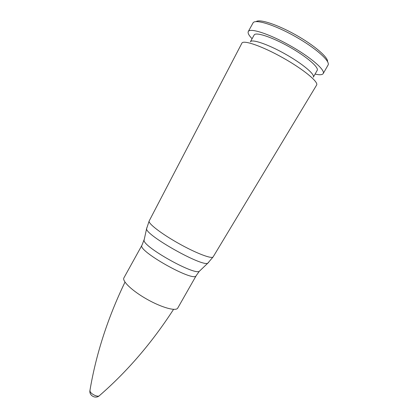 <?xml version="1.0" encoding="UTF-8"?>
<svg xmlns="http://www.w3.org/2000/svg" width="418" height="418" viewBox="0 0 418 418"><rect width="100%" height="100%" fill="white"/><g stroke="black" fill="none" stroke-linecap="round" stroke-linejoin="round"><path stroke-width="0.63" d="M315.083 74.08C319.598 75.104 322.299 74.937 323.192 73.578C325.612 70.14 310.475 57.031 289.742 45.426C269.04 33.774 249.959 27.687 248.287 31.543C247.597 33.012 248.862 35.41 252.085 38.728M317.184 70.386C319.206 67.46 306.394 56.414 289.031 46.696C271.69 36.941 255.586 31.758 254.139 35.008L250.372 41.831C251.704 38.785 267.682 44.146 284.998 53.885C302.329 63.588 315.229 74.435 313.328 77.163L317.184 70.386M316.578 85.147L316.63 85.053C318.746 81.98 303.442 69.31 282.819 57.762C262.222 46.179 243.433 39.72 241.912 43.122L241.86 43.221M141.974 245.22C136.608 250.439 194.537 282.949 196.199 275.645L177.749 308.071C176.072 311.509 161.944 307.679 147.225 299.392C132.48 291.147 121.852 281.084 123.911 277.86L141.974 245.22L144.273 239.305M327.587 61.692C328.224 57.318 314.158 45.212 295.672 34.861C277.207 24.479 259.541 18.779 256.145 21.6M323.192 73.578L328.057 65.067C330.648 61.331 315.642 47.918 294.868 36.293C274.124 24.62 254.855 18.8 253.015 22.959L248.287 31.543M89.985 390.213L90.069 391.431C91.009 393.996 97.284 397.116 99.113 395.93L99.526 395.569M124.998 282.108C107.698 318.051 95.994 354.26 89.896 390.746L89.896 390.757C89.212 395.569 95.356 399.018 99.108 395.93C127.082 371.706 151.896 342.849 173.554 309.362M213.185 256.814L213.143 256.882C211.905 259.249 196.068 253.24 178.627 243.433C161.17 233.657 147.789 223.269 149.163 220.981L149.2 220.908M208.551 262.514L207.767 263.215C202.119 266.945 146.31 235.621 146.561 228.865L146.749 227.836M200.05 270.603L199.25 271.371C193.67 275.143 143.724 247.111 144.038 240.387L146.561 228.865L149.163 220.981L241.912 43.122M196.199 275.645L199.25 271.371L207.767 263.209L213.143 256.882L316.63 85.053"/></g></svg>
